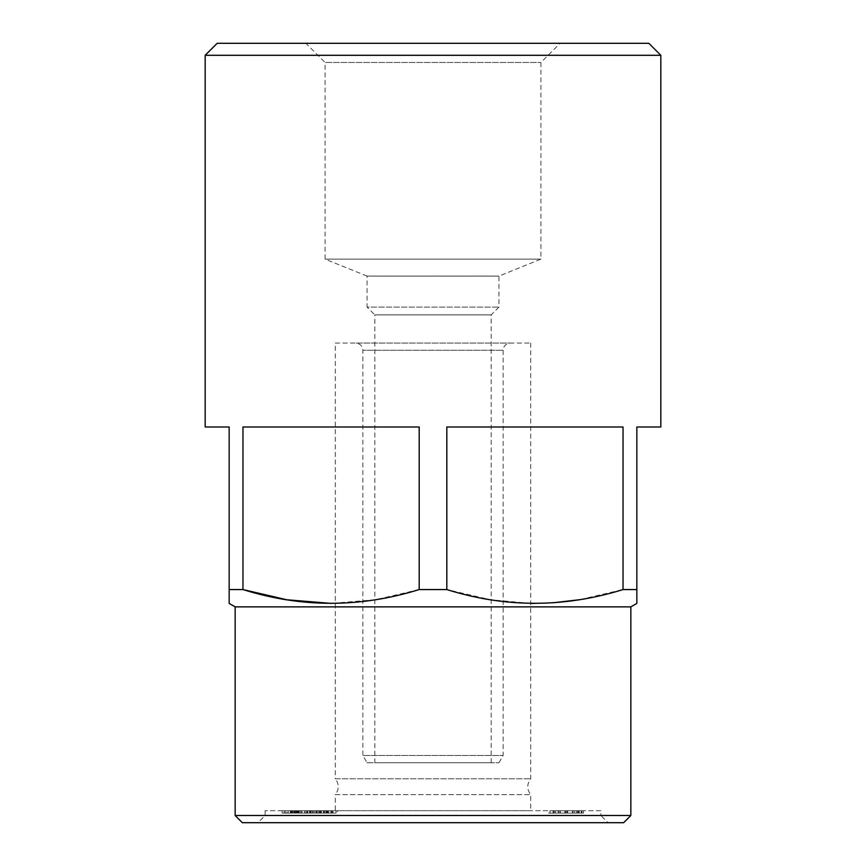 <?xml version="1.0" encoding="UTF-8"?>
<svg xmlns="http://www.w3.org/2000/svg" width="866" height="866" viewBox="0 0 866 866"><rect width="100%" height="100%" fill="white"/><g stroke="black" fill="none" stroke-linecap="round" stroke-linejoin="round"><path stroke-width="0.65" stroke-dasharray="4.33 3.25" d="M636.846 603.407L636.846 427.003L660.823 427.003M630.849 606.871L235.151 606.871M530.728 603.375L490.632 599.759L446.813 589.562L419.187 589.562L419.187 427.003L242.967 427.003L419.187 427.003L242.967 427.003L242.967 589.562L229.154 589.562L229.154 603.407M419.187 589.562L375.595 599.716L331.083 603.407M636.846 589.562L623.033 589.562L579.322 599.737M553.201 602.768L534.917 603.407M301.758 810.706L327.911 810.706L293.834 810.706L293.834 813.109L297.752 813.109L297.752 810.706L290.359 810.706L290.359 813.109L290.608 810.706L320.961 810.706L301.758 810.706L301.758 813.109L295.284 813.109L295.165 810.706L295.165 813.109L305.73 813.109L305.73 810.706M297.752 813.109L320.961 813.109L320.961 810.706M320.961 813.109L301.758 813.109M335.272 343.066L530.728 343.066L335.272 343.066L335.272 778.794L530.728 778.794L335.272 778.794C339.245 784.087 339.245 789.37 335.272 794.663L530.728 794.663L335.272 794.663L335.272 810.706L530.728 810.706L335.272 810.706M305.893 43.3L560.107 43.3L305.893 43.3L325.086 62.482L540.914 62.482L325.086 62.482L325.086 259.129L367.054 276.092L498.946 276.092L367.054 276.092L367.054 307.094L498.946 307.094L367.054 307.094L374.848 314.888L491.152 314.888L374.848 314.888L374.848 762.751L491.152 762.751L374.848 762.751M325.086 259.129L540.914 259.129L325.086 259.129M296.497 810.706L288.172 810.706L300.719 810.706L292.502 810.706L292.502 813.109L292.535 810.706L327.359 810.706L296.497 810.706L296.497 813.109L298.034 813.109L298.034 810.706L298.001 813.109L296.984 813.109L296.984 810.706M319.522 810.706L282.164 810.706L319.522 810.706L319.522 813.109L319.792 810.706M323.949 810.706L336.17 810.706L336.17 813.109L304.713 813.109L304.713 810.706L323.949 810.706L323.949 813.109L330.909 813.109L330.909 810.706L331.732 810.706L331.732 813.109L319.316 813.109L334.752 813.109L334.752 810.706L306.142 810.706L306.142 813.109L323.949 813.109M530.728 343.066L530.728 778.794C526.755 784.174 526.755 789.456 530.728 794.663L530.728 810.706M560.313 813.109L581.292 813.109L549.997 813.109L560.313 813.109L560.313 810.706L581.292 810.706L549.997 810.706L582.006 810.706L582.006 813.109L581.963 810.706L579.246 810.706L583.446 810.706L560.313 810.706M548.394 813.109L583.446 813.109L549.986 813.109L549.997 810.706L552.595 810.706L552.595 813.109L548.394 813.109L548.394 810.706M581.346 813.109L581.292 810.706L581.346 813.109M573.985 813.109L568.551 813.109L568.551 810.706L578.217 810.706L568.572 810.706L568.572 813.109L578.217 813.109L573.985 813.109L573.985 810.706M559.956 813.109L553.06 813.109L553.06 810.706L565.541 810.706L565.541 813.109L559.956 813.109L559.956 810.706L553.093 810.706L553.093 813.109L565.509 813.109L565.509 810.706L559.956 810.706M285.336 810.706L292.589 810.706L285.336 810.706L285.336 813.109L286.884 813.109L286.884 810.706M660.823 55.294L205.177 55.294M446.813 589.562L446.813 427.003L623.033 427.003L446.813 427.003L623.033 427.003L623.033 589.562M205.177 427.003L229.154 427.003L229.154 589.562M296.984 813.109L321.048 813.109L321.048 810.706M315.938 813.109L337.394 813.109L337.394 810.706L307.582 810.706L321.329 810.706L310.623 810.706L310.623 813.109L311.468 813.109L311.468 810.706L333.031 810.706L333.031 813.109L332.263 813.109L332.263 810.706L328.69 810.706L336.019 810.706L336.019 813.109L315.938 813.109L315.938 810.706M319.792 813.109L324.501 813.109L324.155 810.706M324.155 813.109L284.178 813.109L284.178 810.706M558.299 813.109L558.299 810.706M648.829 43.3L217.171 43.3M305.73 813.109L327.911 813.109L296.54 813.109L296.54 810.706M296.54 813.109L300.816 813.109L300.816 810.706M321.048 813.109L292.535 813.109L327.359 813.109L327.359 810.706M321.329 813.109L321.329 810.706M319.911 813.109L319.911 810.706M307.582 813.109L307.582 810.706L306.099 810.706L306.099 813.109L307.582 813.109M572.827 813.109L572.827 810.706M578.196 813.109L578.196 810.706L578.217 813.109M367.054 762.751L498.946 762.751L367.054 762.751L362.854 755.477L503.146 755.477L362.854 755.477L362.854 350.265L503.146 350.265L362.854 350.265C362.432 345.891 360.029 343.499 355.655 343.066L510.345 343.066L355.655 343.066M284.178 813.109L282.164 813.109L282.164 810.706M320.723 813.109L320.723 810.706M566.992 813.109L566.992 810.706M552.595 813.109L549.986 813.109L549.942 810.706L549.942 813.109L549.942 810.706L552.595 810.706M574.18 810.706L553.482 810.706L574.18 810.706L574.18 813.109L555.571 813.109L555.571 810.706M554.424 813.109L554.424 810.706M564.848 813.109L564.848 810.706M331.429 813.109L331.429 810.706M288.172 813.109L288.118 810.706L288.172 813.109M300.719 813.109L300.719 810.706L300.729 813.109M306.391 810.706L316.62 810.706L316.62 813.109L316.599 810.706L304.897 810.706L306.391 810.706L306.391 813.109L311.295 813.109L311.295 810.706M557.563 810.706L578.466 810.706L557.563 810.706L557.563 813.109L576.236 813.109L576.236 810.706M282.164 813.109L297.947 813.109L296.843 813.109L296.843 810.706M296.843 813.109L319.522 813.109M309.184 813.109L309.876 813.109L309.876 810.706L309.184 810.706L309.184 813.109M576.236 813.109L578.466 813.109L578.466 810.706L578.499 813.109L565.195 813.109L565.195 810.706M309.671 813.109L309.671 810.706M312.474 813.109L312.474 810.706M550.018 813.109L550.018 810.706M286.884 813.109L292.589 813.109L292.589 810.706M311.295 813.109L304.897 813.109L304.897 810.706M567.544 813.109L567.544 810.706M319.965 813.109L319.965 810.706M583.446 813.109L583.446 810.706M581.822 813.109L581.822 810.706M555.571 813.109L553.482 813.109L553.482 810.706L553.461 813.109L566.591 813.109L566.591 810.706M298.748 813.109L298.629 810.706L298.748 813.109M326.926 813.109L326.926 810.706M327.911 813.109L327.911 810.706M300.816 813.109L294.083 813.109L294.083 810.706L297.752 810.706M297.428 813.109L297.428 810.706M600.874 810.706L265.126 810.706L600.874 810.706L600.874 815.501L265.126 815.501L600.874 815.501L608.062 822.7L257.938 822.7L608.062 822.7M566.591 813.109L574.18 813.109M558.646 813.109L558.646 810.706M324.501 813.109L324.501 810.706M579.246 813.109L579.246 810.706M565.195 813.109L557.563 813.109M290.922 813.109L290.922 810.706M291.734 813.109L291.734 810.706M318.093 813.109L318.093 810.706M292.589 813.109L291.052 813.109L291.052 810.706M291.052 813.109L285.336 813.109M317.952 813.109L317.952 810.706M316.794 813.109L316.794 810.706M320.712 813.109L320.691 810.706L320.712 813.109M327.359 813.109L325.822 813.109L325.822 810.706M311.111 813.109L311.111 810.706L311.111 813.109M326.255 813.109L326.255 810.706M293.931 813.109L293.931 810.706M297.947 813.109L297.947 810.706M304.897 813.109L306.391 813.109M630.849 815.501L235.151 815.501M623.65 822.7L242.35 822.7M574.245 813.109L574.245 810.706M292.816 813.109L292.816 810.706M304.637 813.109L304.637 810.706M299.376 813.109L299.376 810.706M294.776 813.109L294.776 810.706M577.395 813.109L577.395 810.706M328.69 813.109L328.69 810.706M319.316 813.109L319.316 810.706M323.44 813.109L323.44 810.706M295.761 813.109L295.761 810.706M294.949 813.109L294.949 810.706M325.822 813.109L296.497 813.109M566.721 813.109L566.721 810.706M320.864 813.109L320.864 810.706M572.437 813.109L572.437 810.706M324.436 813.109L324.436 810.706M307.809 813.109L307.809 810.706M313.297 813.109L313.297 810.706M314.661 813.109L314.661 810.706M299.041 813.109L299.041 810.706M301.996 813.109L301.996 810.706M306.845 813.109L306.845 810.706M491.152 762.751L491.152 314.888L498.946 307.094L498.946 276.092L540.914 259.129L540.914 62.482L560.107 43.3M498.946 762.751L503.146 755.477L503.146 350.265C503.536 345.935 505.928 343.531 510.345 343.066M265.126 810.706L265.126 815.501L257.938 822.7"/><path stroke-width="1.3" d="M660.823 55.294L648.829 43.3L217.171 43.3L205.177 55.294L660.823 55.294L660.823 427.003L636.846 427.003L636.846 603.407L630.849 606.871L630.849 815.501L235.151 815.501L242.35 822.7L623.65 822.7L630.849 815.501M630.849 606.871L235.151 606.871L229.154 603.407L229.154 589.562L242.967 589.562C301.422 607.867 360.159 607.867 419.187 589.562L446.813 589.562C505.268 607.867 564.004 607.867 623.033 589.562L636.846 589.562M331.083 603.407L286.787 599.759L242.967 589.562L242.967 427.003L419.187 427.003L419.187 589.562M579.322 599.737L553.201 602.768M534.917 603.407L530.728 603.375M205.177 55.294L205.177 427.003L229.154 427.003L229.154 589.562M623.033 589.562L623.033 427.003L446.813 427.003L446.813 589.562M235.151 606.871L235.151 815.501"/></g></svg>
